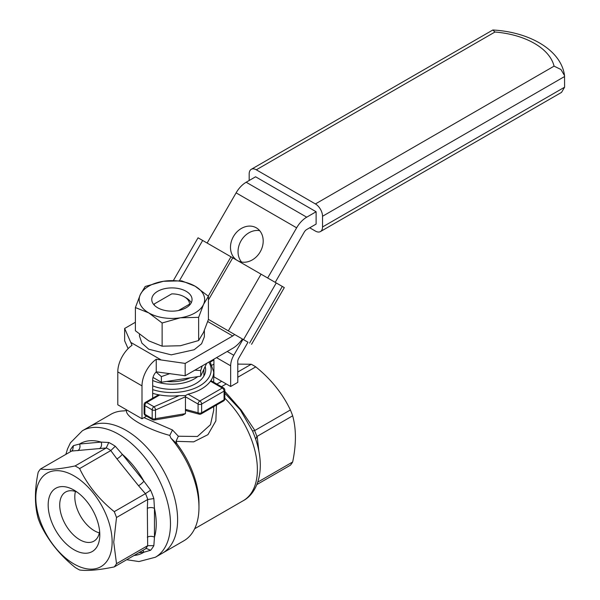 <?xml version="1.0" encoding="UTF-8"?>
<svg xmlns="http://www.w3.org/2000/svg" width="600" height="600" viewBox="0 0 600 600"><rect width="100%" height="100%" fill="white"/><g stroke="black" fill="none" stroke-linecap="round" stroke-linejoin="round"><path stroke-width="0.9" d="M224.812 391.327L241.26 410.16L254.873 430.463L290.392 409.957C282.54 393.525 270.998 379.17 255.765 366.877A62.19 35.91 -120 0 0 251.228 364.26L237.78 364.11M254.873 430.463L252.487 430.972L240.218 409.725L224.812 393.188M254.595 430.59A62.19 35.91 60 0 1 256.882 436.5L292.665 415.808A62.19 35.91 -120 0 0 290.392 409.957M216.9 384.075L221.685 381.315M237.78 372.015L251.228 364.26M221.445 386.692L226.222 383.933M237.78 377.257L255.765 366.877M143.97 417.63L172.477 429.975L178.343 436.222L197.438 436.485L210.465 424.702L213.705 410.25L213.705 406.658M186.562 410.79L185.453 409.388L185.453 396.78L198.083 404.07A2.52 1.455 -0 0 0 201.638 404.07A2.52 1.455 -120 0 0 199.86 400.987A2.52 1.455 120 0 0 198.083 404.07L198.083 412.77A2.52 1.778 105 0 0 199.208 414.18L186.562 410.79M152.715 419.707L145.365 415.47A2.52 1.455 -60 0 1 144.847 414.315L152.19 418.553L152.19 409.853A2.52 1.455 -0 0 0 155.498 409.98L155.498 418.68A2.52 1.455 180 0 1 152.19 418.553A2.52 1.455 120 0 0 152.715 419.707A2.52 2.52 0 0 0 154.387 420.007A2.52 1.575 -99.5 0 0 155.498 418.68L185.453 413.655L185.453 409.388L198.083 412.77A2.52 1.455 180 0 0 201.638 412.77L201.638 404.07L224.077 391.118A2.52 1.455 -0 0 0 224.812 390.09A2.52 2.52 0 0 0 223.553 387.915A2.52 1.455 120 0 0 222.292 388.035A2.52 1.455 60 0 1 224.077 391.118L224.077 399.825A2.52 1.455 60 0 1 223.553 400.972L201.12 413.925A2.52 1.455 -120 0 0 201.638 412.77L224.077 399.825A2.52 1.455 180 0 0 224.812 398.79L224.812 390.09M185.453 413.655L182.4 415.312L154.387 420.007M145.365 402.405A2.52 2.52 0 0 0 144.113 404.588A2.52 1.455 -0 0 0 144.847 405.615A2.52 1.455 -60 0 1 146.625 402.533A2.52 1.455 -120 0 0 145.365 402.405L157.815 395.22L159.705 394.98A41.797 24.128 -0 0 0 179.183 395.662L185.483 395.572L188.032 394.162A41.797 24.128 -0 0 0 201.465 388.957A41.797 24.128 -0 0 0 210.465 381.21L211.178 380.767L223.553 387.915M185.483 395.572L185.453 396.78L155.498 409.98A2.52 1.245 -113.8 0 0 153.975 406.77A2.52 1.455 120 0 0 152.19 409.853L144.847 405.615L144.847 414.315A2.52 1.455 180 0 1 144.113 413.287A2.52 2.52 0 0 0 145.365 415.47M256.875 484.56L290.392 465.21A62.19 35.91 -120 0 0 292.665 461.978C296.317 444.442 296.317 429.053 292.665 415.808M224.812 398.22A67.98 39.248 -120 0 1 257.37 469.553A67.98 39.248 -120 0 1 243.285 500.67C251.85 496.237 260.138 484.537 260.317 465.435C260.288 457.103 258.78 448.478 255.795 439.545L255.66 439.147A64.125 37.02 -120 0 0 252.487 430.972M256.882 436.5L255.66 439.147M257.145 436.312L258.915 451.38M257.782 482.115L292.665 461.978M152.678 385.845A33.742 19.477 -0 0 0 195.765 383.618L195.765 383.618A33.742 19.477 -0 0 0 205.163 366.548M177.608 519.713A73.02 42.157 -120 0 0 145.733 446.228A73.02 42.157 -120 0 0 89.468 426.668A73.02 42.157 60 0 1 145.733 446.228A73.02 42.157 60 0 1 177.608 519.713A73.02 42.157 60 0 1 162.48 553.14A73.02 42.157 -120 0 0 177.608 519.713M198.968 507.375A73.02 42.157 -120 0 0 170.895 438.112L169.785 435.412C146.97 429.397 124.74 416.572 126.57 410.46L123.78 410.918A73.02 42.157 -120 0 0 110.828 414.33L82.343 430.778A73.02 42.157 60 0 1 138.615 450.338A73.02 42.157 60 0 1 170.483 523.822A73.02 42.157 60 0 1 155.363 557.25L183.847 540.803A73.02 42.157 -120 0 0 198.968 507.375L198.968 503.265A67.98 39.248 -120 0 0 177.007 443.97L170.895 438.112M216.48 405.06L215.858 420.9L207.923 434.662L193.642 441.862L176.01 441.322L177.007 443.97M126.57 410.46L127.185 410.22M169.785 435.412L172.477 429.975M176.01 441.322L178.343 436.222M40.447 469.05C48.278 470.13 59.82 469.103 75.075 465.952A62.19 35.91 60 0 1 79.62 468.577C87.45 484.98 98.993 499.342 114.248 511.658A62.19 35.91 60 0 1 116.512 517.507L113.738 542.197L116.512 563.678A62.19 35.91 60 0 1 114.248 566.91C99.097 570.045 87.555 571.072 79.62 570A62.19 35.91 60 0 1 75.075 567.375C59.932 555.195 48.39 540.84 40.447 524.303A62.19 35.91 60 0 1 38.175 518.445C34.523 505.2 34.523 489.81 38.175 472.283A62.19 35.91 60 0 1 40.447 469.05L71.715 450.998L72.645 450.202L73.455 445.635L79.575 444.022A62.948 36.345 60 0 1 101.16 442.095L108.765 442.485A65.797 37.987 60 0 1 115.275 446.243L122.302 454.305A62.948 36.345 60 0 1 143.887 481.155L150.593 490.17A65.797 37.987 60 0 1 153.847 498.562L154.462 508.403A5.032 2.91 0 0 0 147.337 508.403L147.675 499.515L153.847 498.562M70.785 451.537L70.2 450.27A65.797 37.987 60 0 1 73.455 445.635M75.075 465.952L106.238 447.967L71.61 451.058M77.79 450.668A5.032 3.975 84.9 0 0 79.575 444.022L101.16 442.095A5.032 3.975 84.9 0 1 99.382 448.74M150.593 490.17L145.403 493.665L138.547 485.745A5.032 1.065 141.2 0 0 143.887 481.155L122.302 454.305A5.032 1.065 141.2 0 1 116.962 458.895L110.782 450.585L115.275 446.243M116.512 563.678L147.675 545.685L147.337 508.403M116.512 517.507L147.675 499.515M114.248 566.91L145.507 548.857L146.558 548.505L150.593 550.275L143.887 552.225A5.032 3.975 84.9 0 0 142.762 550.44M147.675 545.685L153.847 545.648L154.462 537.188L154.462 508.403A62.948 36.345 60 0 1 156.24 523.822A62.948 36.345 60 0 1 154.462 537.188A5.032 2.91 0 0 0 147.337 537.188M99.802 534.825L99.802 534.825A36.51 21.075 60 0 1 73.988 549.727A36.51 21.075 60 0 1 48.172 505.013A36.51 21.075 60 0 1 73.988 490.103A36.51 21.075 60 0 1 99.802 534.825M99.623 531.173A28.343 16.365 60 0 1 94.245 540.945A28.343 16.365 60 0 1 65.588 524.768A28.343 16.365 60 0 1 65.91 491.865A28.343 16.365 60 0 1 77.055 492.09M108.765 442.485L106.238 447.967M112.14 541.95A53.963 31.155 60 0 1 54.907 547.058A53.963 31.155 60 0 1 54.907 470.745A53.963 31.155 60 0 1 112.14 541.95M99.33 532.875A27.697 15.99 60 0 1 75.435 491.49M114.248 511.658L145.403 493.665M79.62 468.577L110.782 450.585M178.523 310.515L189.532 304.163L190.252 304.335M189.532 304.163A17.625 10.178 0 0 0 184.373 296.858A17.625 10.178 0 0 0 171.727 293.88L154.282 303.952A17.625 10.178 0 0 0 154.417 305.295M191.227 302.82A20.145 11.633 0 0 0 186.15 297.885L184.373 296.858M154.282 303.952L153.803 304.627M206.64 363.36L200.692 376.178L161.377 382.26L161.377 376.612L156.053 372.03M161.377 382.26L153 377.43M200.692 376.178L200.692 370.53L194.835 370.178M170.093 373.53L161.377 376.612M202.26 365.888L200.692 370.53M166.71 381.435A27.697 15.99 0 0 0 190.012 377.835M152.678 380.483A31.98 18.465 0 0 0 197.7 376.642M275.22 282.353L304.192 232.178A5.032 2.91 -60 0 1 306.712 229.515L316.118 224.085L316.118 211.748L255.585 176.797L246.173 182.235A20.145 11.633 120 0 0 236.108 192.862L207.135 243.045M316.118 211.748L306.712 217.185A20.145 11.633 120 0 0 296.64 227.812L267.668 277.995M237.442 260.543A18.885 15.42 -60 0 0 260.212 251.85A18.885 15.42 -60 0 0 256.282 227.812A18.885 15.42 -60 0 0 233.505 236.43A18.885 15.42 -60 0 0 237.36 260.498M152.678 399.037L152.678 379.71A7.553 4.357 -60 0 1 156.24 371.843L156.24 359.265A22.657 13.08 120 0 0 141.998 385.875L141.998 418.77L117.788 404.79L117.788 371.895A22.657 13.08 120 0 1 132.03 345.285L124.642 328.47L135.398 322.252M242.377 338.985A22.657 13.08 120 0 1 232.725 348.3L185.175 375.75L156.24 371.843M124.642 328.47L124.642 340.8L128.108 348.645M259.673 230.663A18.885 15.42 -60 0 0 241.042 240.817A18.885 15.42 -60 0 0 241.56 262.035M234.593 334.493A7.553 4.357 -60 0 1 232.725 335.962L185.175 363.413L156.24 359.265M141.998 418.77L146.542 416.145M185.175 375.75L185.175 363.413M233.79 355.275A15.105 8.723 120 0 0 230.663 365.805L230.663 386.498L237.78 382.38L237.78 362.475A5.13 2.963 -60 0 1 238.778 358.155L247.98 342.218L242.993 339.337L233.79 355.275L227.212 351.48M251.565 344.288L284.303 287.595L261.06 274.178L228.33 330.87L247.98 342.218M228.33 330.87L208.417 319.38M261.06 274.178L198.053 237.803L173.415 280.485M208.417 299.985L232.748 257.835M230.97 256.808L208.267 296.138M243.705 339.75L242.993 339.337M213.923 359.153L213.923 376.83L230.663 386.498M249.18 180.502L249.18 173.925A10.072 5.812 60 0 1 251.265 169.312L492.84 30C528.855 31.92 561.135 49.642 564.54 75.63L564.6 87.203L561.54 92.377L320.445 231.57A10.072 5.812 60 0 1 315.405 231.075L309.712 227.782M564.54 75.63L560.955 69.502L554.07 66.15L315.405 203.94A10.072 5.812 60 0 1 322.53 216.27L322.53 226.965A10.072 5.812 60 0 1 320.445 231.57M315.405 203.94L256.298 169.808A10.072 5.812 60 0 0 251.265 169.312M492.84 30L494.963 32.017A69.495 40.125 180 0 1 554.07 66.15M198.638 317.347L180.382 317.79L162.127 322.995L148.762 312.892A32.73 18.9 0 0 0 180.382 317.79A32.73 18.9 0 0 0 203.528 304.425L198.638 317.347L198.638 340.538L203.528 332.385L208.417 319.455L208.417 296.272L195.053 286.17A32.73 18.9 180 0 1 203.528 304.425L208.417 296.272M162.127 322.995L162.127 346.185L180.382 345.743L198.638 340.538M135.398 307.567L140.295 294.645A32.73 18.9 0 0 0 148.762 312.892L135.398 307.567L135.398 330.75L148.762 340.853L162.127 346.185M140.295 294.645L145.185 286.493L163.44 281.28L181.688 280.845L195.053 286.17A32.73 18.9 0 0 0 163.44 281.28A32.73 18.9 0 0 0 140.295 294.645M157.665 307.755A20.145 11.633 180 0 1 151.762 299.535A20.145 11.633 180 0 1 171.907 287.903A20.145 11.633 180 0 1 192.053 299.535A20.145 11.633 180 0 1 179.618 310.275A20.145 11.633 180 0 1 157.665 307.755M204.368 330.495L204.368 336.788L201.593 343.748L194.175 349.74L171.27 354.847L148.718 349.215L141.9 343.155L139.477 336.075L139.477 334.298M152.678 393.322A41.797 24.128 -0 0 0 159.705 394.98L146.625 402.533L153.975 406.77L179.183 395.662M188.032 394.162L199.86 400.987L222.292 388.035L210.465 381.21A41.797 24.128 -0 0 0 213.705 371.895L210 361.418M212.19 365.093L213.923 364.087M210.42 362.002L213.923 359.978M152.678 389.618A39.277 22.68 -0 0 0 199.68 385.875A39.277 22.68 -0 0 0 208.822 362.1M145.507 493.605A62.19 35.91 60 0 1 147.78 499.463M138.547 485.745L116.962 458.895M138.9 552.675L143.887 552.225A62.948 36.345 60 0 1 134.04 555.48M106.335 447.908A62.19 35.91 60 0 1 110.88 450.533M153.847 545.648A65.797 37.987 60 0 1 150.593 550.275M147.78 545.625A62.19 35.91 60 0 1 145.507 548.857M296.64 227.812L236.108 192.862M306.712 217.185L246.173 182.235M161.025 359.858L130.808 342.413M232.725 335.962L207.728 321.532M141.998 385.875L117.788 371.895M230.663 365.805L216.532 357.645M249.57 343.132L282.3 286.44M202.665 240.465L179.453 280.665M276.255 282.952L243.525 339.645M322.53 226.965L564.6 87.203M564.6 76.515L322.53 216.27M494.963 32.017L256.298 169.808M213.705 382.222L213.705 371.895M144.113 413.287L144.113 404.588M199.208 414.18A2.52 2.52 0 0 0 201.12 413.925M223.553 400.972A2.52 2.52 0 0 0 224.812 398.79M243.285 500.67L194.655 528.75M155.363 557.25L138.983 561.548L126.675 559.732M65.85 454.38L67.545 448.882L70.41 442.845L82.343 430.778M203.888 376.058L203.888 369.293"/></g></svg>
